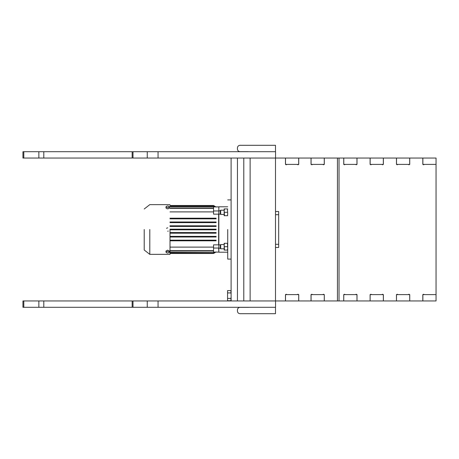 <?xml version="1.0" encoding="UTF-8"?>
<svg xmlns="http://www.w3.org/2000/svg" width="459" height="459" viewBox="0 0 459 459"><rect width="100%" height="100%" fill="white"/><g stroke="black" fill="none" stroke-linecap="round" stroke-linejoin="round"><path stroke-width="0.69" d="M230.946 292.922L230.946 290.593L227.561 290.593L227.561 292.922L230.946 292.922L231.101 294.271M227.561 298.419L227.561 300.743L231.296 300.743L230.946 300.743L230.946 298.419L227.561 298.419L227.561 292.922M231.101 297.065L230.946 298.419M149.795 229.5L149.795 254.361L149.795 229.5M144.218 229.5L144.218 250.006L144.218 229.5M170.008 229.5L170.008 254.361L170.008 229.5M165.992 252.203L165.992 251.027L167.684 250.132L169.377 251.027L169.377 252.203C168.246 251.113 167.122 251.113 165.992 252.203C167.122 253.293 168.246 253.293 169.377 252.203M165.992 207.973L165.992 206.797C167.122 207.887 168.246 207.887 169.377 206.797L169.377 207.973C168.246 209.115 167.122 209.115 165.992 207.973M166.491 228.301L167.684 227.807M227.721 229.5L227.721 259.094L227.721 229.5M220.406 244.859L218.84 244.859L218.84 207.072M170.008 229.816L213.555 229.816L213.555 229.184L216.091 229.184L216.091 229.816L213.555 229.816M218.84 251.928L218.633 248.044L213.555 248.044L213.555 244.848L218.633 244.848L218.633 214.152L213.555 214.152L213.555 210.956L218.633 210.956M213.555 211.892L170.008 211.892M213.555 232.564L216.091 232.564L216.091 233.201L213.555 233.201L213.555 232.564L170.008 232.564M170.008 233.201L213.555 233.201M213.555 236.368L216.091 236.368L216.091 237.005L213.555 237.005L213.555 236.368L170.008 236.368M170.008 237.005L213.555 237.005M213.555 240.177L216.091 240.177L216.091 240.809L213.555 240.809L213.555 240.177L170.008 240.177M170.008 240.809L213.555 240.809M214.169 252.1L213.555 252.49L170.008 252.289M213.555 252.289L213.854 252.1M170.008 252.49L213.555 252.49M215.518 252.1L213.555 253.299L170.008 253.207M213.555 253.207L215.363 252.1M170.008 253.299L213.555 253.299M213.555 253.494L170.008 253.494L213.555 253.494L216.091 251.957L213.555 253.494M218.84 244.848L218.84 248.193L220.303 248.193M218.633 252.1L213.555 252.1L213.555 248.044M218.633 206.9L213.555 206.9L213.555 210.956M213.854 206.9L213.555 206.51L170.008 206.51M213.555 206.51L214.169 206.9M170.008 206.711L213.555 206.711M170.008 247.108L213.555 247.108M170.008 208.34L213.555 208.34M213.555 208.013L170.008 208.013M213.555 218.191L216.091 218.191L216.091 218.823L213.555 218.823L213.555 218.191L170.008 218.191M170.008 218.823L213.555 218.823M213.555 221.995L216.091 221.995L216.091 222.632L213.555 222.632L213.555 221.995L170.008 221.995M170.008 222.632L213.555 222.632M215.363 206.9L213.555 205.701L170.008 205.701M170.008 205.793L213.555 205.793M213.555 225.799L216.091 225.799L216.091 226.436L213.555 226.436L213.555 225.799L170.008 225.799M170.008 226.436L213.555 226.436M216.091 207.043L213.555 205.506L216.091 207.038M170.008 205.506L213.555 205.506L170.008 205.506M170.008 250.987L213.555 250.987M213.555 205.701L215.518 206.9M213.555 229.184L170.008 229.184M213.555 250.66L170.008 250.66M227.721 206.791L218.84 206.791L218.84 211.157M218.84 248.193L218.84 252.209L227.721 252.209M218.84 210.807L220.303 210.807M220.406 214.141L218.84 214.141M168.327 231.061L167.678 231.193M169.377 206.797C168.246 205.707 167.122 205.707 165.992 206.797M231.101 158.045L231.101 300.955M237.446 158.045L237.446 300.955L237.446 158.045M243.786 158.045L243.786 300.955L243.786 158.045M250.126 158.045L250.126 300.955M43.794 158.045L22.95 158.045L22.95 151.705L132.152 151.705L132.152 158.045L43.794 158.045L43.794 151.705M132.749 151.705L275.549 151.705L275.549 158.045L158.051 158.045L158.051 151.705M132.749 158.045L158.051 158.045M43.794 307.295L22.95 307.295L22.95 300.955L132.152 300.955L132.152 307.295L43.794 307.295L43.794 300.955M132.749 300.955L275.549 300.955L275.549 307.295L158.051 307.295L158.051 300.955M132.749 307.295L158.051 307.295M269.158 145.308L239.982 145.308L275.498 145.308L275.498 151.705M237.446 147.85L237.446 149.118L237.446 147.85C237.607 146.318 238.451 145.474 239.982 145.308C238.451 145.474 237.607 146.318 237.446 147.85M275.498 307.295L275.498 313.692L239.982 313.692L269.158 313.692M237.446 309.882L237.446 311.15L237.446 309.882C237.607 308.356 238.451 307.507 239.982 307.346L248.336 307.346L239.982 307.346C238.451 307.507 237.607 308.356 237.446 309.882M239.982 313.692C238.451 313.526 237.607 312.682 237.446 311.15C237.607 312.682 238.451 313.526 239.982 313.692M275.498 158.045L275.498 300.955M239.982 151.654C238.451 151.493 237.607 150.644 237.446 149.118C237.607 150.644 238.451 151.493 239.982 151.654L248.336 151.654M248.336 307.346L250.178 307.295L248.336 307.346M343.78 158.045L356.959 158.045L356.959 164.391L343.78 164.391L343.78 158.045L339.023 158.045L339.023 300.955L343.734 300.955L343.734 294.609L344.508 294.242L345.288 294.609L355.455 294.609L356.23 294.242L357.004 294.609L357.004 300.955L370.097 300.955L370.097 294.609L370.872 294.242L371.652 294.609L381.813 294.609L382.594 294.242L383.368 294.609L383.368 300.955L396.461 300.955L396.461 294.609L397.236 294.242L398.01 294.609L408.177 294.609L408.958 294.242L409.732 294.609L409.732 300.955L422.825 300.955L422.825 294.609L423.6 294.242L424.374 294.609L436.05 294.609L436.05 164.391L422.825 164.391M396.507 164.391L396.507 158.045L409.686 158.045L409.686 164.391L396.461 164.391M370.143 164.391L370.143 158.045L383.322 158.045L383.322 164.391L370.097 164.391M324.301 164.391L311.076 164.391L311.076 158.045L324.255 158.045L324.255 164.391M298.734 164.391L285.509 164.391L285.509 158.045L298.689 158.045L298.689 164.391M339.023 158.045L324.301 158.045L324.301 164.391L323.526 164.758L322.746 164.391L312.579 164.391L311.804 164.758L311.03 164.391L311.03 158.045L298.689 158.045M370.143 158.045L357.004 158.045L357.004 164.391L356.23 164.758L355.455 164.391L345.288 164.391L344.508 164.758L343.734 164.391L343.734 158.045M396.507 158.045L383.368 158.045L383.368 164.391L382.594 164.758L381.813 164.391L371.652 164.391L370.872 164.758L370.097 164.391L370.097 158.045M422.871 164.391L422.871 158.045L409.732 158.045L409.732 164.391L408.958 164.758L408.177 164.391L398.01 164.391L397.236 164.758L396.461 164.391L396.461 158.045M422.825 158.045L422.825 164.391L423.6 164.758L424.374 164.391L436.05 164.391L436.05 158.045L422.871 158.045M324.301 294.609L324.255 300.955L337.44 300.955L337.44 158.045L337.44 300.955L339.023 300.955M396.461 294.609L409.686 294.609L409.732 300.955M370.097 294.609L383.322 294.609L383.368 300.955M343.734 294.609L356.959 294.609L357.004 300.955M422.871 294.609L422.871 300.955L436.05 300.955L436.05 294.609L422.825 294.609M298.689 294.609L285.509 294.609L285.509 300.955L298.689 300.955L298.734 294.609M324.255 294.609L311.076 294.609L311.076 300.955L324.255 300.955M324.301 300.955L324.301 294.609L323.526 294.242L322.746 294.609L312.579 294.609L311.804 294.242L311.03 294.609L311.03 300.955L298.689 300.955M343.78 294.609L343.734 300.955M356.959 300.955L343.78 300.955M370.143 294.609L370.097 300.955M383.322 300.955L370.143 300.955M396.507 294.609L396.461 300.955M409.686 300.955L396.507 300.955M298.734 300.955L298.734 294.609L297.96 294.242L297.18 294.609L287.013 294.609L286.238 294.242L285.464 294.609L285.464 300.955L275.549 300.955M298.734 158.045L298.734 164.391L297.96 164.758L297.18 164.391L287.013 164.391L286.238 164.758L285.464 164.391L285.464 158.045L275.549 158.045M275.498 211.53L278.67 211.53L278.67 247.47L275.498 247.47M220.303 248.417L220.303 244.968L220.303 248.417L220.687 248.807L220.687 244.578L224.17 244.578M220.303 214.032L220.303 210.583L220.303 214.032L220.687 214.422L220.687 210.193L224.17 210.193M224.17 248.382L224.17 243.31L224.474 243.31L224.17 244.997L224.474 250.075L224.17 250.075L224.17 248.382M227.721 250.075L227.417 250.075L227.721 248.382L227.417 243.31L227.721 243.31M224.474 243.31L227.417 243.31M224.474 246.69L227.417 246.69M224.474 250.075L227.417 250.075M224.17 214.003L224.17 208.925L224.474 208.925L224.17 210.618L224.474 215.69L224.17 215.69L224.17 214.003M227.721 215.69L227.417 215.69L227.721 214.003L227.417 208.925L227.721 208.925M224.474 215.69L227.417 215.69M224.474 212.31L227.417 212.31M224.474 208.925L227.417 208.925M147.253 158.045L147.253 151.705M133.001 158.045L133.001 151.705M38.854 158.045L38.854 151.705M23.799 158.045L23.799 151.705M147.253 307.295L147.253 300.955M133.001 307.295L133.001 300.955M38.854 307.295L38.854 300.955M23.799 307.295L23.799 300.955M275.498 214.703L278.67 214.703M275.498 244.297L278.67 244.297M170.008 254.361L149.795 254.361L144.218 250.006M231.101 259.094L227.721 259.094M227.721 199.906L231.101 199.906M144.218 208.994L149.795 204.639L170.008 204.639M220.303 244.968L220.687 244.578M220.687 248.807L224.17 248.807M220.303 210.583L220.687 210.193M220.687 214.422L224.17 214.422"/></g></svg>
